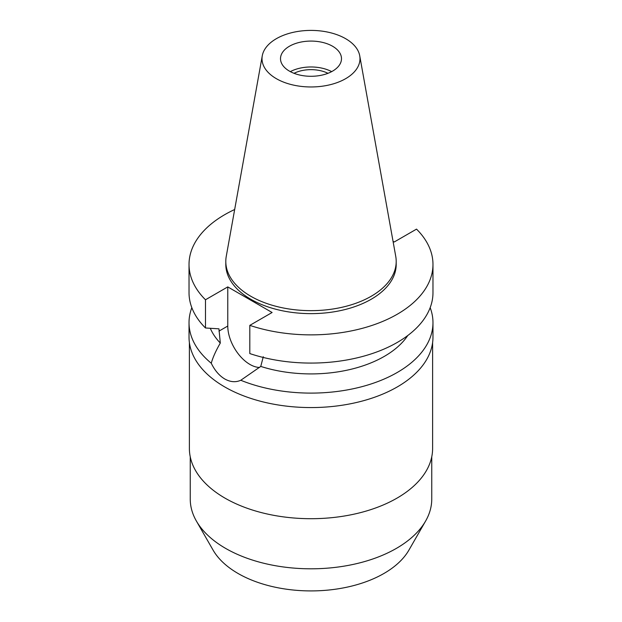 <?xml version="1.0" encoding="UTF-8"?>
<svg xmlns="http://www.w3.org/2000/svg" width="622" height="622" viewBox="0 0 622 622"><rect width="100%" height="100%" fill="white"/><g stroke="black" fill="none" stroke-linecap="round" stroke-linejoin="round"><path stroke-width="0.93" d="M289.44 46.238A30.494 17.603 0 0 0 280.506 58.686A30.494 17.603 0 0 0 299.33 74.951A30.494 17.603 0 0 0 332.56 71.133A30.494 17.603 0 0 0 341.494 58.686A30.494 17.603 0 0 0 322.67 42.42A30.494 17.603 0 0 0 289.44 46.238M290.334 71.631A30.494 17.603 180 0 1 331.666 71.631M327.965 73.31A25.86 14.928 0 0 0 294.035 73.31M190.246 456.797L190.246 499.085A120.754 69.718 0 0 0 196.381 521.034L213.082 550.105A103.159 59.556 0 0 0 383.945 573.468A103.159 59.556 0 0 0 408.918 550.105L425.619 521.034A120.754 69.718 0 0 0 431.754 499.085L431.754 456.797M196.381 521.034A120.754 69.718 0 0 0 396.385 548.386A120.754 69.718 0 0 0 425.619 521.034M189.391 342.598L189.391 448.493A121.609 70.208 0 0 0 264.459 513.36A121.609 70.208 0 0 0 396.991 498.136A121.609 70.208 0 0 0 432.609 448.493L432.609 342.598M393.034 241.297L394.231 241.989L416.522 229.121A121.974 70.418 180 0 1 432.974 264.443L432.974 292.659A121.974 70.418 0 0 1 397.248 342.45A121.974 70.418 0 0 1 249.811 353.576L249.811 325.368L272.102 312.501L227.769 286.905L205.478 299.773A121.974 70.418 180 0 1 189.026 264.443L189.026 292.659A121.974 70.418 0 0 0 205.478 327.981L218.952 328.828L220.305 343.064C215.873 350.738 212.856 357.456 211.262 363.225A121.974 70.418 180 0 1 189.026 322.686L189.026 337.147A121.974 70.418 0 0 0 264.319 402.209A121.974 70.418 0 0 0 397.248 386.946A121.974 70.418 0 0 0 432.974 337.147L432.974 322.686A121.974 70.418 180 0 1 397.248 372.477A121.974 70.418 180 0 1 240.784 380.267L260.758 366.42L263.285 356.725M189.026 322.686A121.974 70.418 180 0 1 191.825 307.672M211.262 363.225C214.753 370.432 219.247 375.68 224.752 378.977C230.365 382.102 235.707 382.53 240.784 380.267M259.522 367.454A31.349 18.1 60 0 1 249.935 364.438A31.349 18.1 60 0 1 227.769 326.045L227.769 286.905M210.298 328.299A103.68 59.86 0 0 0 220.305 343.064M430.175 307.672A121.974 70.418 180 0 1 432.974 322.686M260.758 366.42A103.68 59.86 0 0 0 384.31 356.383A103.68 59.86 0 0 0 407.791 335.507M432.974 264.443A121.974 70.418 180 0 1 397.248 314.242A121.974 70.418 180 0 1 249.811 325.368M189.026 264.443A121.974 70.418 180 0 1 224.752 214.652A121.974 70.418 180 0 1 234.673 209.513M225.802 261.458L225.802 264.443A85.198 49.192 0 0 0 278.392 309.888A85.198 49.192 0 0 0 371.248 299.229A85.198 49.192 0 0 0 396.198 264.443L396.198 261.458A85.198 49.192 180 0 1 371.248 296.243A85.198 49.192 180 0 1 278.392 306.903A85.198 49.192 180 0 1 225.802 261.458A85.198 49.192 180 0 1 226.252 256.388L262.274 55.77A48.982 28.278 180 0 1 276.362 38.688A48.982 28.278 180 0 1 327.382 32.033A48.982 28.278 180 0 1 359.726 55.77A48.982 28.278 180 0 1 345.638 78.683A48.982 28.278 180 0 1 289.945 84.219A48.982 28.278 180 0 1 262.274 55.77M205.478 299.773L205.478 327.981M359.726 55.77L395.748 256.388A85.198 49.192 180 0 1 396.198 261.458M218.952 331.129L227.769 326.045"/></g></svg>
